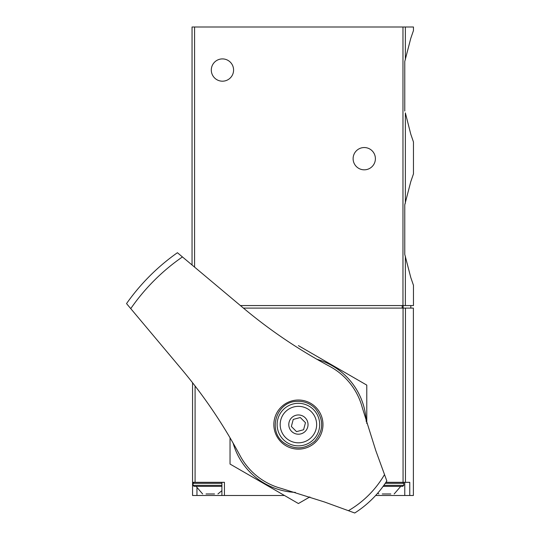 <?xml version="1.0" encoding="UTF-8"?>
<svg xmlns="http://www.w3.org/2000/svg" width="540" height="540" viewBox="0 0 540 540"><rect width="100%" height="100%" fill="white"/><g stroke="black" fill="none" stroke-linecap="round" stroke-linejoin="round"><path stroke-width="0.81" d="M405.365 112.894L410.744 134.062L413.464 141.973L413.464 173.88L410.751 181.751L404.771 204.809L405.365 202.952L405.365 112.894L410.764 134.123M410.764 277.452L404.771 254.374L410.744 277.398L413.464 285.302L413.464 305.559L240.401 305.559M404.771 61.472L410.744 38.448L413.464 30.544L410.751 38.421L404.771 61.472L404.771 111.044L404.771 61.472M413.464 30.544L413.464 27L192.051 27L192.051 264.992M410.764 181.73L413.464 173.88M404.771 254.374L404.771 204.809L404.771 254.374M375.394 158.686A11.144 11.144 0 0 1 358.682 168.332A11.144 11.144 0 0 1 358.682 149.033A11.144 11.144 0 0 1 375.394 158.686M233.584 70.052A11.144 11.144 0 0 1 216.871 79.697A11.144 11.144 0 0 1 216.871 60.399A11.144 11.144 0 0 1 233.584 70.052M405.459 482.321L405.459 308.097L413.384 308.097L413.384 495.49L409.772 495.49L409.772 482.321L385.918 482.321M405.459 308.097L243.419 308.097M284.479 495.49L224.438 495.49L224.438 482.321L192.557 482.321L192.557 382.738M192.557 482.321L192.557 495.49L192.557 482.321M409.772 495.49L375.638 495.49M224.438 495.49L192.557 495.49M206.091 493.972L214.481 493.972M206.03 493.972L214.535 493.972M202.635 493.972L196.101 486.371L221.906 486.371L194.076 486.371L193.064 485.359L193.064 483.334L194.076 482.321M382.34 493.972L390.731 493.972M382.28 493.972L390.791 493.972M378.891 493.972L377.683 493.196M383.11 486.371L402.745 486.371L383.11 486.371M348.401 510.692L354.746 513A104.841 104.841 0 0 0 386.829 480.924L375.833 450.718L362.286 407.606A66.096 66.096 0 0 0 329.589 366.302C298.539 349.657 269.663 330.129 242.966 307.712L177.417 252.713A210.188 210.188 0 0 0 126.536 303.595L181.541 369.144C203.918 395.78 223.445 424.649 240.131 455.767A66.096 66.096 0 0 0 281.428 488.457L324.54 502.004L348.401 510.692A99.569 99.569 0 0 0 384.521 474.572M319.653 436.914A24.563 24.563 0 0 0 281.043 407.214A24.563 24.563 0 0 0 281.043 441.95A24.563 24.563 0 0 0 319.653 436.914M305.215 431.386A9.626 9.626 0 0 1 289.116 427.073A9.626 9.626 0 0 1 300.901 415.287A9.626 9.626 0 0 1 305.215 431.386M300.301 417.521L293.24 419.411L291.35 426.479L296.521 431.642L303.581 429.752L305.471 422.692L300.301 417.521M311.303 437.474A18.232 18.232 0 0 1 280.8 429.3A18.232 18.232 0 0 1 303.129 406.971A18.232 18.232 0 0 1 311.303 437.474M366.208 421.558A67.865 67.865 0 0 0 316.906 359.282M366.781 423.475L366.781 385.108L298.411 345.634M230.033 437.785L230.033 464.056L298.411 503.537L309.872 496.921M233.111 443.084A67.865 67.865 0 0 0 295.387 492.386M405.365 59.616L405.365 27M402.968 305.559L402.968 27M405.365 305.559L405.365 256.23M194.582 267.111L194.582 27M403.063 482.321L403.063 308.097M195.089 482.321L195.089 386.006M402.179 308.097L402.179 305.559M403.144 308.097L403.144 305.559M404.771 482.321L404.771 495.49M196.945 488.16L196.945 495.49M193.064 485.359L221.906 485.359M193.064 483.334L221.906 483.334M383.839 485.359L403.758 485.359L402.745 486.371M385.243 483.334L403.758 483.334L402.745 482.321M182.439 256.925A203.857 203.857 0 0 0 130.754 308.617M386.829 480.924A104.841 104.841 0 0 1 354.746 513M313.45 439.627A21.269 21.269 0 0 1 277.864 430.09A21.269 21.269 0 0 1 303.919 404.035A21.269 21.269 0 0 1 313.45 439.627M410.825 308.097L410.825 305.559M221.906 482.321L221.906 495.49M217.931 493.972L221.906 490.651M394.187 493.972L400.721 486.371M403.758 485.359L403.758 483.334M314.888 441.058C323.744 430.387 323.919 419.58 315.394 408.632C310.122 403.265 303.73 400.849 296.217 401.389C275.9 402.212 267.422 431.413 284.128 442.989C294.867 450.043 305.12 449.401 314.888 441.058"/></g></svg>
